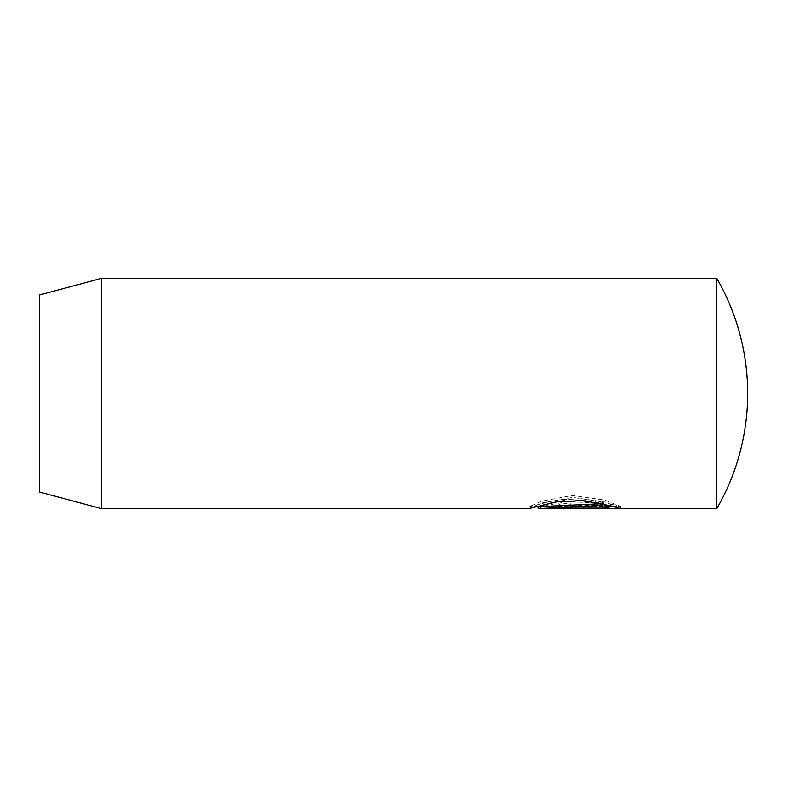<?xml version="1.0" encoding="UTF-8"?>
<svg xmlns="http://www.w3.org/2000/svg" width="787" height="787" viewBox="0 0 787 787"><rect width="100%" height="100%" fill="white"/><g stroke="black" fill="none" stroke-linecap="round" stroke-linejoin="round"><path stroke-width="0.59" stroke-dasharray="3.94 2.95" d="M716.809 278.401L716.809 508.599M39.35 491.993L39.35 295.007M101.326 508.599L101.326 278.401M538.062 508.55L546.493 505.392L567.821 501.555L592.581 502.883L609.03 507.29L556.468 507.29L556.468 508.313L620.697 508.313L604.977 502.017L572.611 497.414L541.535 503.07L528.982 508.599M614.391 506.818L620.697 506.818L610.535 503.896L603.983 505.215L609.03 506.356L565.676 505.844M570.28 505.136L570.28 506.936M570.28 503.129L570.28 504.959L570.28 503.129L560.482 504.113L556.468 505.844L560.501 506.71L609.03 506.818M620.697 506.818L620.697 508.589M610.535 503.896L610.535 505.707M603.983 505.215L603.983 507.005M600.343 503.198L604.023 502.175L581.377 498.732L556.655 499.991L528.982 506.828L541.554 501.201L572.552 495.456L604.977 500.138L620.697 506.533L556.468 506.533L556.468 505.5L609.03 505.5L592.581 501.024L567.86 499.666L546.483 503.572L538.229 506.828M609.03 505.5L609.03 507.29M556.468 505.5L556.468 507.29M556.468 506.533L556.468 508.313M620.697 506.533L620.697 508.313M604.023 502.175L604.023 504.024M556.468 505.844L556.468 507.625M528.854 506.769L528.854 508.55M535.367 506.828L528.982 506.828"/><path stroke-width="1.18" d="M101.326 508.599L528.982 508.599L556.665 501.87L581.337 500.63L604.023 504.024L597.471 505.716L538.229 508.599L716.809 508.599L716.809 278.401L101.326 278.401L101.326 508.599L39.35 491.993L39.35 295.007L101.326 278.401M538.229 508.599L538.062 506.828M570.28 506.936L565.676 507.625L570.28 508.136L609.03 508.136L603.983 507.005L610.535 505.707L620.697 508.589L560.501 508.481L556.468 507.625L560.492 505.933L570.28 504.959L570.28 506.936M608.312 506.198L609.03 506.356L609.03 508.136M565.676 507.625L565.676 505.844L570.28 504.959M609.03 506.818L614.391 506.818M535.367 506.828L597.471 503.906L597.471 505.716M597.471 503.906L600.343 503.198M716.809 508.599A230.197 230.197 0 0 0 716.809 278.401"/></g></svg>
